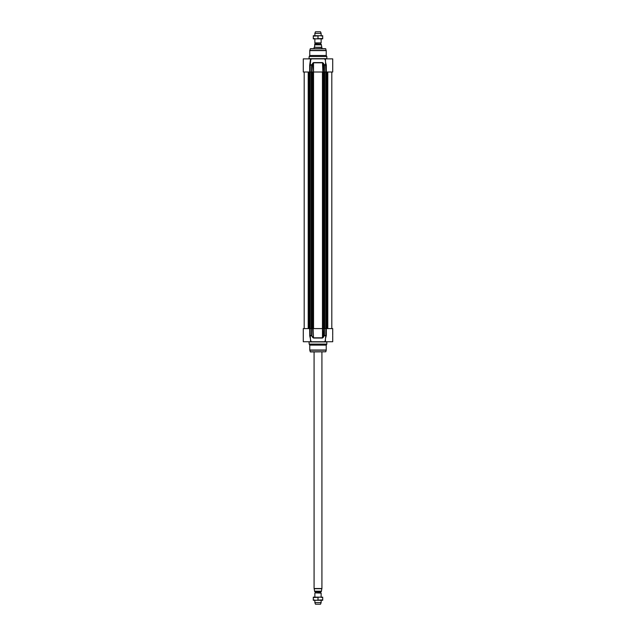 <?xml version="1.0" encoding="UTF-8"?>
<svg xmlns="http://www.w3.org/2000/svg" width="636" height="636" viewBox="0 0 636 636"><rect width="100%" height="100%" fill="white"/><g stroke="black" fill="none" stroke-linecap="round" stroke-linejoin="round"><path stroke-width="0.95" d="M322.706 38.86L313.294 38.86L313.294 38.438L315.647 38.86L322.706 38.438L322.706 38.86M313.294 35.719L322.706 35.719L322.706 36.141L320.353 35.719L313.294 36.141L313.294 35.719M322.706 38.438L322.706 36.141M318 38.438L318 36.141M313.294 38.438L313.294 36.141M322.706 600.281L313.294 600.281L313.294 599.859L315.647 600.281L322.706 599.859L322.706 600.281M313.294 597.14L322.706 597.14L322.706 597.562L320.353 597.14L313.294 597.562L313.294 597.14M322.706 599.859L322.706 597.562M318 599.859L318 597.562M313.294 599.859L313.294 597.562M315.353 592.728L315.353 591.806L320.647 591.806L320.647 592.728L315.273 592.871L321.14 593.102L315.273 592.871M321.331 591.647L321.331 591.178L314.669 591.178L314.669 591.647L321.331 591.647L321.824 588.705L314.176 588.705L314.669 591.647L320.806 591.647L315.353 591.806M321.919 351.939L321.919 588.531L314.081 588.531L314.081 351.939M321.14 600.281L321.14 602.586L314.86 602.586L314.86 600.281M314.86 597.14L314.86 593.102M321.14 602.586L320.552 604.2L315.448 604.2L314.86 602.586M315.353 44.194L320.806 44.353L315.194 44.353L314.86 42.898L321.14 42.898L321.14 38.86M321.331 44.353L321.331 44.822L321.331 44.353L314.669 44.353L314.669 44.822L314.669 44.353M314.669 46.627L314.176 47.295L321.824 47.295L321.331 44.822L314.669 44.822L314.669 46.627M314.176 47.295L321.919 47.469L321.919 48.67M314.081 47.469L314.081 48.67M321.14 33.414L320.552 31.8L315.448 31.8L314.86 33.414L321.14 33.414L321.14 35.719M314.86 33.414L314.86 35.719M314.86 38.86L314.86 42.898M310.161 72.011L310.225 64.848L309.764 64.602L310.543 58.87L303.285 58.87L303.285 72.011L311.998 72.011L311.998 65.087L311.576 65.087L313.508 62.805L322.492 62.805L324.424 65.087L324.002 65.087L324.002 72.011L332.715 72.011L332.715 58.87L324.63 58.87A2509.99 787.511 70.4 0 1 325.25 59.999L325.457 60.094M324.002 72.011L322.881 72.011L323.255 63.099L322.468 62.567L313.532 62.567L311.616 64.848L310.225 64.848L310.75 59.999A2509.99 787.511 -70.4 0 1 311.37 58.87L324.63 58.87M322.468 62.567L322.881 72.011M322.492 72.011L313.508 72.011L313.532 62.567M312.745 63.099L313.508 72.011M313.119 72.011L311.998 72.011M326.332 72.011L326.332 65.087L325.529 62.217M310.543 58.87L310.773 58.87A2771.06 1959.437 90 0 0 310.543 59.283M309.175 58.671L326.825 58.671L326.825 56.517L309.175 56.517L308.977 58.87M325.457 59.943L325.839 72.011M323.255 63.099L324.384 64.848L326.236 64.602M325.457 61.271L325.457 58.87M310.487 62.09L309.668 65.087L309.668 72.011M309.764 50.602A0.787 0.787 0 0 1 309.788 50.403L310.4 48.67L325.6 48.67L326.236 50.602L309.764 50.602L309.764 55.499L326.236 55.499L326.825 56.517M309.175 56.517L309.764 55.499M310.543 340.665L310.225 335.76L311.616 335.76L312.745 337.501L313.119 337.263L311.576 335.522L311.998 335.522L311.998 328.589L303.285 328.589L303.285 341.739L311.37 341.739A2509.99 787.511 -109.6 0 1 310.75 340.61L310.543 340.514M311.998 328.589L313.119 328.589L313.532 338.042L322.468 338.042L324.384 335.76L324.002 335.522L325.775 335.76L325.25 340.61A2509.99 787.511 109.6 0 1 324.63 341.739L311.37 341.739M323.255 337.501L322.881 328.589L324.002 328.589L324.002 335.522L322.492 337.803L313.508 337.803L313.119 328.589M313.508 328.589L322.492 328.589L322.468 338.042M332.715 335.458L332.715 328.589L324.002 328.589M325.529 338.392L326.332 335.522L326.332 328.589M325.457 339.338L325.457 341.739L332.715 341.739L332.715 336.046M325.457 341.739L325.227 341.739A2771.06 1959.437 -90 0 0 325.457 341.325M309.175 341.93L326.825 341.93L326.825 344.092L309.175 344.092L308.977 341.739M310.543 339.385L310.543 341.739M309.668 328.589L309.764 335.999L310.225 335.76L310.161 328.589M309.764 335.999L310.543 339.338M312.745 337.501L313.532 338.042M325.839 328.589L325.775 335.76L326.236 335.999M310.209 351.788L325.791 351.788L310.4 351.939L309.788 350.205A0.787 0.787 0 0 1 309.764 349.999L309.764 345.11L309.175 344.092M326.825 344.092L326.236 345.11L309.764 345.11M323.843 72.011L323.843 328.589M322.865 72.011L322.865 328.589M322.46 72.011L322.46 328.589M313.54 72.011L313.54 328.589M313.135 72.011L313.135 328.589M312.157 72.011L312.157 328.589M312.022 72.011L312.022 328.589M311.521 72.011L311.521 328.589M311.354 72.011L311.354 328.589M310.225 72.011L310.225 328.589M310.114 72.011L310.114 328.589M309.692 72.011L309.692 328.589L309.708 72.011M309.533 72.011L309.533 328.589M309.43 72.011L309.43 328.589M309.255 72.011L309.255 328.589M309.017 72.011L309.017 328.589M308.206 72.011L308.206 328.589M327.794 72.011L327.794 328.589M326.984 72.011L326.984 328.589M326.745 72.011L326.745 328.589M326.57 72.011L326.57 328.589M326.467 72.011L326.467 328.589M326.308 72.011L326.308 328.589L326.292 72.011M325.886 72.011L325.886 328.589M325.775 72.011L325.775 328.589M324.646 72.011L324.646 328.589M324.479 72.011L324.479 328.589M323.978 328.589L323.978 72.011M315.353 43.272L320.727 43.129L315.273 43.129M325.457 59.283A2771.06 1959.437 -90 0 0 325.227 58.87M326.332 65.087L324.424 65.087L324.424 72.011M309.668 65.087L311.576 65.087L311.576 72.011M309.788 50.403L326.212 50.403M310.209 48.813L325.791 48.813M310.543 341.325A2771.06 1959.437 90 0 0 310.773 341.739M309.668 335.522L311.576 335.522L311.576 328.589M324.424 328.589L324.424 335.522L326.332 335.522M326.236 345.11L326.236 349.999L309.764 349.999M325.791 351.788L326.212 350.205L309.788 350.205M311.322 328.589L311.322 72.011M304.191 328.589L304.191 72.011M331.809 328.589L331.809 72.011M324.678 328.589L324.678 72.011M321.14 593.102L321.14 597.14M320.647 44.194L320.647 43.272M320.727 43.129L321.14 42.898M326.236 55.499L326.236 50.602"/></g></svg>

